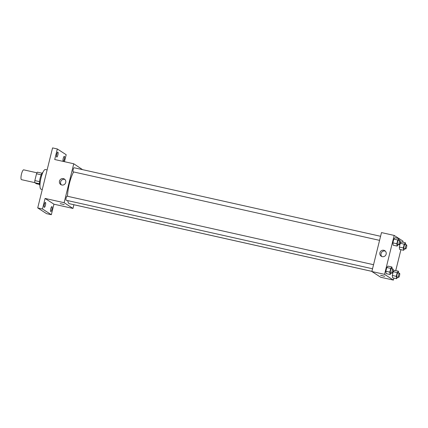 <?xml version="1.0" encoding="UTF-8"?>
<svg xmlns="http://www.w3.org/2000/svg" width="428" height="428" viewBox="0 0 428 428"><rect width="100%" height="100%" fill="white"/><g stroke="black" fill="none" stroke-linecap="round" stroke-linejoin="round"><path stroke-width="0.64" d="M36.99 172.816L23.7 169.841A5.034 1.241 102.6 0 0 21.443 174.26A5.034 1.241 102.6 0 0 21.4 179.621A5.034 1.241 102.6 0 0 21.507 179.664L34.791 182.638M39.537 181.633L34.839 180.584L36.524 173.757A6.495 1.605 102.6 0 1 37.407 172.174L42.062 173.212M39.553 184.436L36.353 183.719L34.802 182.713A6.495 1.605 102.6 0 1 34.839 180.584M39.478 183.762L34.802 182.713M39.954 185.436A6.709 1.659 -77.4 0 1 40.023 178.647A6.709 1.659 -77.4 0 1 42.853 172.479M41.222 174.806L36.524 173.757M47.123 169.921L45.422 169.541A10.063 2.482 102.6 0 0 40.906 178.374A10.063 2.482 102.6 0 0 40.815 189.096A10.063 2.482 102.6 0 0 41.029 189.187L42.281 189.465M73.894 204.739L72.979 208.441L53.939 204.183L51.333 214.722L46.572 213.658L37.718 207.917L52.569 147.906L57.325 148.971L66.185 154.717L64.457 161.693M72.979 208.441L64.12 202.695L73.755 163.769L82.577 169.649M51.895 209.442A2.515 0.621 -77.4 0 1 50.793 211.539A2.515 0.621 -77.4 0 1 50.788 208.725A2.515 0.621 -77.4 0 1 51.89 206.628A2.515 0.621 -77.4 0 1 51.895 209.442M45.432 205.253A2.515 0.621 -77.4 0 1 44.325 207.345A2.515 0.621 -77.4 0 1 44.325 204.531A2.515 0.621 -77.4 0 1 45.427 202.433A2.515 0.621 -77.4 0 1 45.432 205.253M53.939 204.183L45.084 198.437L42.479 208.982L37.718 207.917M51.333 214.722L42.479 208.982M64.12 202.695L45.084 198.437M73.755 163.769L54.72 159.516L57.325 148.971M61.803 185.003A3.301 3.183 123 0 1 59.92 180.081A3.301 3.183 123 0 1 65.532 183.045A3.301 3.183 123 0 1 61.803 185.003M57.871 154.973A2.515 0.621 -77.4 0 1 56.769 157.071A2.515 0.621 -77.4 0 1 56.764 154.257A2.515 0.621 -77.4 0 1 57.866 152.159A2.515 0.621 -77.4 0 1 57.871 154.973M64.339 159.163A2.515 0.621 -77.4 0 1 63.237 161.26A2.515 0.621 -77.4 0 1 63.232 158.446A2.515 0.621 -77.4 0 1 64.334 156.348A2.515 0.621 -77.4 0 1 64.339 159.163M67.736 200.614A18.051 4.457 102.6 0 0 69.047 203.557A18.051 4.457 102.6 0 0 69.427 203.717L371.9 271.357M73.611 171.944A18.051 4.457 102.6 0 0 67.512 196.27M380.578 236.288L74.108 167.755A2.097 0.519 102.6 0 0 73.167 169.595A2.097 0.519 102.6 0 0 73.145 171.826A2.097 0.519 102.6 0 0 73.193 171.847L379.572 240.359M72.557 204.418A2.097 0.519 102.6 0 0 72.578 204.434A2.097 0.519 102.6 0 0 72.626 204.456L371.895 271.379M372.537 268.773L66.158 200.261A2.097 0.519 -77.4 0 1 66.11 198.105A2.097 0.519 -77.4 0 1 67.073 196.168A2.097 0.519 -77.4 0 1 67.121 196.19M64.184 204.589L60.166 203.642L64.184 204.589M61.423 184.896A3.301 3.183 123 0 1 64.928 179.493M393.899 278.104L393.407 280.094L380.717 277.253L371.857 271.512L381.492 232.586L394.183 235.427L403.037 241.167L402.785 242.195M400.929 249.685L395.75 270.608M398.35 244.559L397.114 246.089L393.15 245.201L392.877 242.847L393.803 239.102L395.007 237.711L398.971 238.594L399.185 240.45M397.783 277.167L396.547 278.692L392.583 277.809L392.31 275.455L393.236 271.71L394.439 270.314L398.404 271.202L398.618 273.053M393.407 280.094L384.553 274.348L394.183 235.427M404.818 248.748L403.583 250.278L399.618 249.39L399.34 247.042L400.271 243.297L401.469 241.9L405.434 242.788L405.653 244.639M391.32 272.973L390.085 274.503L386.12 273.615L385.842 271.266L386.773 267.516L387.971 266.125L391.941 267.013L392.155 268.864M384.553 274.348L371.857 271.512M382.231 256.656A3.301 3.183 123 0 1 380.353 251.734A3.301 3.183 123 0 1 385.96 254.703A3.301 3.183 123 0 1 382.231 256.656M384.617 276.247L380.599 275.3L384.617 276.247M384.67 276.306L380.599 275.295M381.851 256.549A3.301 3.183 123 0 1 385.355 251.145M390.085 274.503L389.812 272.149L390.737 268.404L391.941 267.013M393.054 269.068L391.47 268.709A2.097 0.519 102.6 0 0 390.529 270.55A2.097 0.519 102.6 0 0 390.513 272.786A2.097 0.519 102.6 0 0 390.555 272.802L392.139 273.155A2.097 0.519 102.6 0 0 393.102 271.224A2.097 0.519 102.6 0 0 393.054 269.068A2.097 0.519 102.6 0 0 392.112 270.903A2.097 0.519 102.6 0 0 392.096 273.139A2.097 0.519 102.6 0 0 392.139 273.155M386.12 273.615L385.842 271.266L386.773 267.516L387.971 266.125M389.812 272.149L385.842 271.266M390.737 268.404L386.773 267.516M397.114 246.089L396.842 243.735L397.767 239.99L398.971 238.594M400.089 240.648L398.5 240.295A2.097 0.519 102.6 0 0 397.559 242.136A2.097 0.519 102.6 0 0 397.542 244.367A2.097 0.519 102.6 0 0 397.585 244.388L399.174 244.741A2.097 0.519 102.6 0 0 400.137 242.81A2.097 0.519 102.6 0 0 400.089 240.648A2.097 0.519 102.6 0 0 399.147 242.489A2.097 0.519 102.6 0 0 399.126 244.725A2.097 0.519 102.6 0 0 399.174 244.741M393.15 245.201L392.877 242.847L393.803 239.102L395.007 237.711M396.842 243.735L392.877 242.847M397.767 239.99L393.803 239.102M396.547 278.692L396.275 276.344L397.2 272.599L398.404 271.202M399.522 273.257L397.933 272.904A2.097 0.519 102.6 0 0 396.991 274.744A2.097 0.519 102.6 0 0 396.975 276.975A2.097 0.519 102.6 0 0 397.018 276.996L398.607 277.349A2.097 0.519 102.6 0 0 399.57 275.418A2.097 0.519 102.6 0 0 399.522 273.257A2.097 0.519 102.6 0 0 398.58 275.097A2.097 0.519 102.6 0 0 398.559 277.333A2.097 0.519 102.6 0 0 398.607 277.349M392.583 277.809L392.31 275.455L393.236 271.71L394.439 270.314M396.275 276.344L392.31 275.455M397.2 272.599L393.236 271.71M403.583 250.278L403.31 247.93L404.235 244.179L405.434 242.788M406.552 244.843L404.968 244.49A2.097 0.519 102.6 0 0 404.027 246.325A2.097 0.519 102.6 0 0 404.005 248.561A2.097 0.519 102.6 0 0 404.053 248.577L405.637 248.936A2.097 0.519 102.6 0 0 406.6 246.999A2.097 0.519 102.6 0 0 406.552 244.843A2.097 0.519 102.6 0 0 405.61 246.683A2.097 0.519 102.6 0 0 405.594 248.914A2.097 0.519 102.6 0 0 405.637 248.936M399.618 249.39L399.34 247.042L400.271 243.297L401.469 241.9M403.31 247.93L399.34 247.042M404.235 244.179L400.271 243.297M67.073 196.168L373.542 264.702"/></g></svg>
